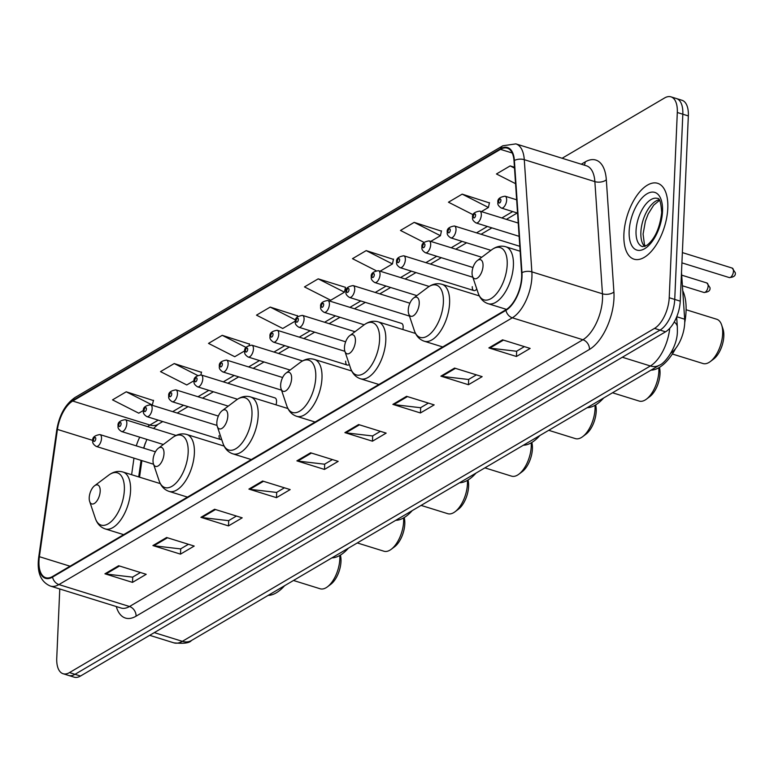 <?xml version="1.0" encoding="UTF-8"?>
<svg xmlns="http://www.w3.org/2000/svg" width="774" height="774" viewBox="0 0 774 774"><rect width="100%" height="100%" fill="white"/><g stroke="black" fill="none" stroke-linecap="round" stroke-linejoin="round"><path stroke-width="1.16" d="M402.838 329.511A6.211 3.038 -72.7 0 0 403.157 327.315A6.211 3.038 -72.7 0 0 401.571 323.406L327.818 300.486A6.211 3.038 107.3 0 1 329.395 304.395A6.211 3.038 107.3 0 1 324.132 312.338C321.316 310.519 320.175 308.71 320.697 306.901C319.981 303.485 322.352 301.347 327.818 300.486M275.989 404.831A6.211 3.038 -72.7 0 0 276.55 401.803A6.211 3.038 -72.7 0 0 274.964 397.894L201.211 374.974A6.211 3.038 107.3 0 1 202.788 378.883A6.211 3.038 107.3 0 1 197.525 386.826C194.709 385.007 193.568 383.198 194.09 381.389C193.374 377.983 195.745 375.835 201.211 374.974M681.507 272.38L684.671 319.207A24.836 12.152 107.3 0 1 684.709 323.01A24.836 12.152 107.3 0 1 670.903 353.099M145.27 443.163A33.108 16.206 -72.7 0 0 143.887 448.223M141.894 460.607L139.543 477.171M472.266 286.651A6.211 3.038 -72.7 0 0 473.852 290.569A6.211 3.038 -72.7 0 0 476.803 289.05M345.659 361.148A6.211 3.038 -72.7 0 0 347.245 365.057A6.211 3.038 -72.7 0 0 349.297 364.457M219.052 435.636A6.211 3.038 -72.7 0 0 220.638 439.545A6.211 3.038 -72.7 0 0 221.683 439.516M59.772 588.985L56.754 658.074A24.836 12.152 -72.7 0 0 63.091 673.728L74.12 677.153A24.836 12.152 -72.7 0 0 80.506 676.031L665.553 331.814A24.836 12.152 -72.7 0 0 680.249 301.154L688.338 115.926A24.836 12.152 -72.7 0 0 681.991 100.272L676.476 98.559A24.836 12.152 -72.7 0 1 682.823 114.204A24.836 12.152 -72.7 0 0 676.476 98.559L670.961 96.847A24.836 12.152 -72.7 0 0 664.576 97.969L562.118 158.254M63.091 673.728A24.836 12.152 -72.7 0 0 69.476 672.596L654.523 328.389A24.836 12.152 -72.7 0 0 669.22 297.729L674.735 299.441L682.823 114.204L674.735 299.441A24.836 12.152 -72.7 0 1 660.038 330.101A24.836 12.152 -72.7 0 0 674.735 299.441L680.249 301.154M69.476 672.596L74.991 674.318L660.038 330.101L74.991 674.318A24.836 12.152 -72.7 0 1 68.605 675.441A24.836 12.152 -72.7 0 0 74.991 674.318L80.506 676.031M667.778 208.341A39.735 19.447 -72.7 0 0 657.629 183.303A39.735 19.447 -72.7 0 0 623.902 234.154A39.735 19.447 -72.7 0 0 634.051 259.193A39.735 19.447 -72.7 0 0 667.778 208.341A39.735 19.447 -72.7 0 0 657.629 183.303A39.735 19.447 -72.7 0 0 623.902 234.154A39.735 19.447 -72.7 0 0 634.051 259.193A39.735 19.447 -72.7 0 0 667.778 208.341M521.647 277.024A26.49 12.965 107.3 0 1 505.964 309.726L52.555 576.495A26.49 12.965 107.3 0 1 45.753 577.694A26.49 12.965 107.3 0 1 39.387 556.69L57.431 429.425A26.49 12.965 107.3 0 1 72.708 401.038L500.478 149.353A26.49 12.965 107.3 0 1 507.289 148.153A26.49 12.965 107.3 0 1 514.013 160.789L521.608 272.97A26.49 12.965 107.3 0 1 521.647 277.024M522.005 276.811A27.148 13.284 -72.7 0 0 521.966 272.661L514.381 160.47A27.148 13.284 -72.7 0 0 500.507 148.753L72.727 400.439A27.148 13.284 -72.7 0 0 57.073 429.531L39.029 556.796A27.148 13.284 -72.7 0 0 52.535 577.094L505.935 310.335A27.148 13.284 -72.7 0 0 522.005 276.811M140.442 572.518L132.586 577.143L105.883 574.008A6.618 5.089 -120.5 0 1 104.925 573.805L132.499 582.377L146.209 574.308L118.635 565.736L104.925 573.805M132.731 577.056L132.499 582.377M188.44 544.277L180.574 548.901L153.881 545.776A6.618 5.089 -120.5 0 1 152.913 545.564L180.487 554.136L194.206 546.067L166.633 537.504L152.913 545.564M180.719 548.814L180.487 554.136M236.428 516.045L228.572 520.67L201.869 517.535A6.618 5.089 -120.5 0 1 200.911 517.332L228.485 525.904L242.194 517.835L214.621 509.263L200.911 517.332M228.717 520.583L228.485 525.904M284.416 487.804L276.56 492.428L249.857 489.303A6.618 5.089 -120.5 0 1 248.899 489.091L276.473 497.663L290.182 489.594L262.609 481.031L248.899 489.091M276.705 492.341L276.473 497.663M524.375 346.626L516.519 351.251L489.816 348.116A6.618 5.089 -120.5 0 1 488.858 347.913L516.432 356.485L530.142 348.416L502.568 339.844L488.858 347.913M516.664 351.164L516.432 356.485M476.387 374.858L468.531 379.483L441.828 376.358A6.618 5.089 -120.5 0 1 440.87 376.154L468.444 384.717L482.154 376.648L454.58 368.085L440.87 376.154M468.676 379.395L468.444 384.717M428.399 403.099L420.534 407.724L393.84 404.589A6.618 5.089 -120.5 0 1 392.873 404.386L420.446 412.958L434.166 404.889L406.582 396.317L392.873 404.386M420.679 407.637L420.446 412.958M380.402 431.331L372.546 435.956L345.843 432.83A6.618 5.089 -120.5 0 1 344.885 432.627L372.458 441.19L386.168 433.121L358.594 424.558L344.885 432.627M372.691 435.868L372.458 441.19M332.414 459.572L324.548 464.197L297.855 461.062A6.618 5.089 -120.5 0 1 296.887 460.859L324.47 469.431L338.18 461.362L310.606 452.79L296.887 460.859M324.703 464.11L324.47 469.431M669.22 297.729L677.308 112.491A24.836 12.152 -72.7 0 0 670.961 96.847M249.451 344.091L222.215 335.326L208.506 343.395L234.754 356.717L244.807 350.806M201.463 372.323L174.227 363.557L160.508 371.626L186.766 384.949L194.168 380.605M153.465 400.564L126.23 391.799L112.52 399.868L138.769 413.19L143.519 410.394M393.424 259.377L366.189 250.612L352.48 258.68L375.971 270.61M441.422 231.145L414.177 222.38L400.468 230.449L423.988 242.378M489.41 202.904L462.175 194.139L448.465 202.208L473.233 214.785M514.449 167.242L510.163 165.907L496.453 173.976L515.561 183.67M297.448 315.85L270.203 307.084L256.494 315.153L282.752 328.486L295.445 321.007M318.201 278.853L304.482 286.922L330.74 300.244L344.449 292.175L345.494 287.338L318.201 278.853L344.449 292.175M380.102 271.2L392.447 263.944L393.492 259.096M366.189 250.612L392.447 263.944M430.75 241.401L440.435 235.702L441.48 230.865M414.177 222.38L440.435 235.702M481.389 211.612L488.423 207.471L489.468 202.624M462.175 194.139L488.423 207.471M510.163 165.907L514.516 168.113M297.177 317.098L297.506 315.569M270.203 307.084L295.668 320.01M249.228 345.136L249.518 343.811M222.215 335.326L246.103 347.449M200.911 374.887L201.521 372.042M174.227 363.557L197.496 375.371M152.217 405.286L153.533 400.274M126.23 391.799L152.488 405.121M672.354 354.008L702.986 363.519A23.181 11.339 -72.7 0 0 710.251 361.603L713.628 359.059A19.04 9.317 -72.7 0 0 723.816 336.274A19.04 9.317 -72.7 0 0 722.974 328.96L721.629 324.954A23.181 11.339 -72.7 0 0 716.743 319.256L686.112 309.735M710.251 361.603A23.181 11.339 -72.7 0 0 722.655 333.865A23.181 11.339 -72.7 0 0 721.629 324.954M472.063 272.429A9.936 4.857 -72.7 0 0 472.508 276.241A9.936 4.857 -72.7 0 0 478.467 277.208A9.936 4.857 -72.7 0 0 483.034 265.975A9.936 4.857 -72.7 0 0 477.384 260.538A9.936 4.857 -72.7 0 0 472.063 272.429M650.963 370.156A45.531 22.282 -72.7 0 0 675.673 348.426M684.719 322.661A45.531 22.282 -72.7 0 0 686.054 311.39A45.531 22.282 -72.7 0 0 682.745 290.705M612.515 392.776L639.179 401.067A23.181 11.339 -72.7 0 0 646.445 399.142L649.821 396.598A19.04 9.317 -72.7 0 0 660.019 373.813A19.04 9.317 -72.7 0 0 659.438 367.398M646.445 399.142A23.181 11.339 -72.7 0 0 658.848 371.404A23.181 11.339 -72.7 0 0 658.809 367.766M408.256 309.968A9.936 4.857 -72.7 0 0 408.701 313.78A9.936 4.857 -72.7 0 0 414.671 314.747A9.936 4.857 -72.7 0 0 419.227 303.514A9.936 4.857 -72.7 0 0 413.577 298.077A9.936 4.857 -72.7 0 0 408.256 309.968M587.156 407.695A45.531 22.282 -72.7 0 0 603.652 397.991M548.708 430.315L575.372 438.606A23.181 11.339 -72.7 0 0 582.638 436.681L586.015 434.146A19.04 9.317 -72.7 0 0 596.212 411.362A19.04 9.317 -72.7 0 0 595.632 404.937M582.638 436.681A23.181 11.339 -72.7 0 0 595.051 408.943A23.181 11.339 -72.7 0 0 595.003 405.305M344.449 347.507A9.936 4.857 -72.7 0 0 344.894 351.328A9.936 4.857 -72.7 0 0 350.864 352.286A9.936 4.857 -72.7 0 0 355.421 341.053A9.936 4.857 -72.7 0 0 349.771 335.626A9.936 4.857 -72.7 0 0 344.449 347.507M523.35 445.234A45.531 22.282 -72.7 0 0 539.846 435.53M484.901 467.864L511.566 476.145A23.181 11.339 -72.7 0 0 518.832 474.22L522.208 471.685A19.04 9.317 -72.7 0 0 532.406 448.901A19.04 9.317 -72.7 0 0 531.825 442.476M518.832 474.22A23.181 11.339 -72.7 0 0 531.245 446.482A23.181 11.339 -72.7 0 0 531.196 442.844M280.643 385.046A9.936 4.857 -72.7 0 0 281.088 388.867A9.936 4.857 -72.7 0 0 287.057 389.825A9.936 4.857 -72.7 0 0 291.614 378.592A9.936 4.857 -72.7 0 0 285.964 373.165A9.936 4.857 -72.7 0 0 280.643 385.046M459.543 482.773A45.531 22.282 -72.7 0 0 476.039 473.069M421.095 505.403L447.759 513.684A23.181 11.339 -72.7 0 0 455.025 511.759L458.401 509.224A19.04 9.317 -72.7 0 0 468.599 486.44A19.04 9.317 -72.7 0 0 468.018 480.025M455.025 511.759A23.181 11.339 -72.7 0 0 467.438 484.021A23.181 11.339 -72.7 0 0 467.39 480.393M216.836 422.594A9.936 4.857 -72.7 0 0 217.281 426.406A9.936 4.857 -72.7 0 0 223.251 427.374A9.936 4.857 -72.7 0 0 227.808 416.141A9.936 4.857 -72.7 0 0 222.157 410.704A9.936 4.857 -72.7 0 0 216.836 422.594M395.737 520.322A45.531 22.282 -72.7 0 0 412.232 510.608M357.288 542.942L383.952 551.223A23.181 11.339 -72.7 0 0 391.218 549.298L394.595 546.763A19.04 9.317 -72.7 0 0 404.792 523.979A19.04 9.317 -72.7 0 0 404.212 517.564M391.218 549.298A23.181 11.339 -72.7 0 0 403.631 521.56A23.181 11.339 -72.7 0 0 403.583 517.932M153.029 460.133A9.936 4.857 -72.7 0 0 153.475 463.945A9.936 4.857 -72.7 0 0 159.444 464.913A9.936 4.857 -72.7 0 0 164.001 453.68A9.936 4.857 -72.7 0 0 158.351 448.243A9.936 4.857 -72.7 0 0 153.029 460.133M331.93 557.861A45.531 22.282 -72.7 0 0 348.426 548.156M293.481 580.481L320.146 588.772A23.181 11.339 -72.7 0 0 327.412 586.847L330.788 584.302A19.04 9.317 -72.7 0 0 340.986 561.518A19.04 9.317 -72.7 0 0 340.405 555.103M327.412 586.847A23.181 11.339 -72.7 0 0 339.825 559.109A23.181 11.339 -72.7 0 0 339.786 555.471M89.223 497.672A9.936 4.857 -72.7 0 0 89.668 501.484A9.936 4.857 -72.7 0 0 95.637 502.452A9.936 4.857 -72.7 0 0 100.194 491.219A9.936 4.857 -72.7 0 0 94.544 485.782A9.936 4.857 -72.7 0 0 89.223 497.672M268.123 595.399A45.531 22.282 -72.7 0 0 284.619 585.695M676.747 316.75L684.671 319.207M154.287 632.619L182.345 641.336A16.554 12.713 59.5 0 0 191.401 640.543C189.437 643.097 183.583 643.862 173.831 642.836A33.108 16.206 -72.7 0 0 182.345 641.336L650.373 365.967A33.108 16.206 -72.7 0 0 669.733 328.331M622.325 357.249L650.373 365.967A16.554 12.713 59.5 0 0 659.429 365.173L191.401 640.543M688.338 115.926L677.308 112.491M665.553 331.814L654.523 328.389M676.66 316.953L677.327 326.812A16.554 8.949 176.1 0 0 674.212 322.042M581.293 164.214L585.173 161.93A41.39 20.259 107.3 0 1 606.323 179.8L613.908 291.992A41.39 20.259 107.3 0 1 589.478 349.413L136.069 616.181A8.282 6.356 59.5 0 0 129.5 606.506L582.909 339.747A33.108 16.206 -72.7 0 0 602.511 298.87A33.108 16.206 -72.7 0 0 602.462 293.801L594.867 181.619A33.108 16.206 -72.7 0 0 586.46 165.82L515.871 143.887A33.108 16.206 107.3 0 1 524.279 159.676A8.282 4.47 176.1 0 0 514.381 160.47M136.069 616.181A41.39 20.259 107.3 0 1 116.284 606.545M120.996 608.006A33.108 16.206 -72.7 0 0 129.5 606.506L58.911 584.573A33.108 16.206 107.3 0 1 50.407 586.073L120.996 608.006M606.323 179.8A8.282 4.47 -3.9 0 1 594.867 181.619L524.279 159.676L531.864 271.868A33.108 16.206 107.3 0 1 531.922 276.937A33.108 16.206 107.3 0 1 512.32 317.804A8.282 6.356 -120.5 0 1 505.935 310.335M521.966 272.661A8.282 4.47 176.1 0 1 531.864 271.868L602.462 293.801A8.282 4.47 -3.9 0 0 613.908 291.992M515.871 143.887L502.839 145.783A8.282 6.356 59.5 0 0 500.507 148.753M72.727 400.439A8.282 6.356 -120.5 0 1 75.059 397.468C65.364 404.173 59.259 415.038 56.744 430.054L38.7 557.319C36.775 572.305 40.674 581.893 50.407 586.073M57.073 429.531A8.282 2.264 -171.9 0 0 56.744 430.054M39.029 556.796A8.282 2.264 -171.9 0 0 38.7 557.319M52.535 577.094A8.282 6.356 59.5 0 0 58.911 584.573L512.32 317.804L582.909 339.747A8.282 6.356 59.5 0 1 589.478 349.413M584.264 165.133A8.282 6.356 59.5 0 0 585.173 161.93M72.708 401.038L149.914 425.032A26.49 12.965 -72.7 0 0 147.66 426.629M139.755 437.175A26.49 12.965 -72.7 0 0 136.301 445.872M57.431 429.425L92.851 440.425M39.387 556.69L70.037 566.21M133.97 458.15L131.619 474.704M123.143 534.486L123.076 535.008M500.478 149.353L512.224 153M512.707 211.573L501.852 217.968M487.388 226.472L476.523 232.858M462.068 241.372L451.203 247.757M436.749 256.271L425.884 262.657M411.42 271.171L400.564 277.556M386.1 286.061L375.245 292.456M360.781 300.96L349.916 307.355M335.461 315.86L324.596 322.255M310.142 330.759L299.277 337.145M284.813 345.659L273.957 352.044M259.493 360.558L248.638 366.944M234.174 375.448L223.318 381.843M208.854 390.348L197.989 396.743M183.535 405.247L172.67 411.642M158.206 420.147L149.914 425.032A14.9 11.436 59.5 0 0 158.06 424.316L153.542 428.457M297.855 461.062L311.458 453.061M345.843 432.83L359.455 424.82M393.84 404.589L407.443 396.588M441.828 376.358L455.441 368.347M489.816 348.116L503.429 340.115M249.857 489.303L263.47 481.293M201.869 517.535L215.482 509.534M153.881 545.776L167.484 537.766M105.883 574.008L119.496 566.007M659.148 199.779A25.232 12.345 -72.7 0 0 640.872 232.229A25.232 12.345 -72.7 0 0 644.636 246.48M657.465 198.434A25.232 12.345 -72.7 0 0 636.044 230.729A25.232 12.345 -72.7 0 0 642.488 246.625L646.929 245.3C654.968 238.885 659.883 227.953 661.683 212.502C661.025 202.604 659.622 197.912 657.465 198.434M629.165 231.058A30.196 14.774 -72.7 0 0 644.636 248.715A30.196 14.774 -72.7 0 0 662.515 211.437A30.196 14.774 -72.7 0 0 647.035 193.781A30.196 14.774 -72.7 0 0 629.165 231.058M478.168 293.123A27.371 13.4 -72.7 0 0 494.615 295.784A27.371 13.4 -72.7 0 0 507.193 264.824A27.371 13.4 -72.7 0 0 491.616 249.847C496.25 246.422 500.971 245.397 505.79 246.771A29.799 14.58 -72.7 0 1 513.404 265.55A29.799 14.58 -72.7 0 1 488.104 303.689C483.353 302.092 480.044 298.571 478.168 293.123L472.508 276.241M414.361 330.662A27.371 13.4 -72.7 0 0 430.808 333.323A27.371 13.4 -72.7 0 0 443.386 302.363A27.371 13.4 -72.7 0 0 427.809 287.386C432.443 283.961 437.165 282.936 441.983 284.31A29.799 14.58 -72.7 0 1 449.597 303.089A29.799 14.58 -72.7 0 1 424.297 341.228C419.547 339.631 416.238 336.109 414.361 330.662L408.701 313.78M350.554 368.201A27.371 13.4 -72.7 0 0 367.002 370.862A27.371 13.4 -72.7 0 0 379.579 339.902A27.371 13.4 -72.7 0 0 364.003 324.925C368.637 321.5 373.358 320.475 378.176 321.849A29.799 14.58 -72.7 0 1 385.791 340.628A29.799 14.58 -72.7 0 1 360.491 378.767C355.75 377.17 352.431 373.649 350.554 368.201L344.894 351.328M286.748 405.74A27.371 13.4 -72.7 0 0 303.205 408.401A27.371 13.4 -72.7 0 0 315.773 377.441A27.371 13.4 -72.7 0 0 300.196 362.464C304.83 359.049 309.552 358.023 314.37 359.397A29.799 14.58 -72.7 0 1 321.984 378.167A29.799 14.58 -72.7 0 1 296.684 416.306C291.943 414.709 288.625 411.188 286.748 405.74L281.088 388.867M222.951 443.279A27.371 13.4 -72.7 0 0 239.398 445.94A27.371 13.4 -72.7 0 0 251.966 414.98A27.371 13.4 -72.7 0 0 236.389 400.013C241.024 396.588 245.745 395.562 250.563 396.936A29.799 14.58 -72.7 0 1 258.177 415.715A29.799 14.58 -72.7 0 1 232.877 453.845C228.137 452.248 224.818 448.727 222.951 443.279L217.281 426.406M159.144 480.828A27.371 13.4 -72.7 0 0 175.592 483.489A27.371 13.4 -72.7 0 0 188.159 452.529A27.371 13.4 -72.7 0 0 172.592 437.552C177.217 434.127 181.938 433.101 186.757 434.475A29.799 14.58 -72.7 0 1 194.371 453.254A29.799 14.58 -72.7 0 1 169.071 491.393C164.33 489.787 161.011 486.266 159.144 480.828L153.475 463.945M95.337 518.367A27.371 13.4 -72.7 0 0 111.785 521.028A27.371 13.4 -72.7 0 0 124.353 490.068A27.371 13.4 -72.7 0 0 108.786 475.091C113.41 471.666 118.141 470.64 122.95 472.014A29.799 14.58 -72.7 0 1 130.564 490.793A29.799 14.58 -72.7 0 1 105.264 528.932C100.523 527.336 97.205 523.814 95.337 518.367L89.668 501.484M732.185 268.075L735.3 272.729C735.803 275.679 733.781 277.286 729.234 277.556A4.963 2.428 -72.7 0 0 733.452 271.2A4.963 2.428 -72.7 0 0 732.185 268.075L682.368 252.595M506.651 200.108A6.211 3.038 107.3 0 1 501.378 208.051C498.572 206.232 497.421 204.423 497.943 202.614C497.227 199.208 499.607 197.06 505.064 196.199A6.211 3.038 107.3 0 1 506.651 200.108M498.63 201.724A2.07 1.016 -72.7 0 0 499.694 202.933A2.07 1.016 -72.7 0 0 500.913 200.379A2.07 1.016 -72.7 0 0 499.859 199.17A2.07 1.016 -72.7 0 0 498.63 201.724M706.865 282.974L709.981 287.628C710.484 290.579 708.462 292.185 703.914 292.456A4.963 2.428 -72.7 0 0 708.133 286.099A4.963 2.428 -72.7 0 0 706.865 282.974L681.691 275.147M481.331 215.008A6.211 3.038 107.3 0 1 476.058 222.951C473.243 221.132 472.101 219.323 472.624 217.513C471.908 214.098 474.278 211.96 479.745 211.099A6.211 3.038 107.3 0 1 481.331 215.008M473.311 216.623A2.07 1.016 -72.7 0 0 474.375 217.833A2.07 1.016 -72.7 0 0 475.594 215.278A2.07 1.016 -72.7 0 0 474.539 214.069A2.07 1.016 -72.7 0 0 473.311 216.623M456.002 229.907A6.211 3.038 107.3 0 1 450.739 237.85C447.923 236.031 446.782 234.222 447.304 232.413C446.588 228.998 448.959 226.859 454.425 225.989A6.211 3.038 107.3 0 1 456.002 229.907M447.991 231.523A2.07 1.016 -72.7 0 0 449.046 232.732A2.07 1.016 -72.7 0 0 450.274 230.178A2.07 1.016 -72.7 0 0 449.21 228.969A2.07 1.016 -72.7 0 0 447.991 231.523M430.683 244.807A6.211 3.038 107.3 0 1 425.41 252.75C422.604 250.931 421.462 249.122 421.975 247.312C421.269 243.897 423.639 241.759 429.096 240.888A6.211 3.038 107.3 0 1 430.683 244.807M422.672 246.422A2.07 1.016 -72.7 0 0 423.726 247.632A2.07 1.016 -72.7 0 0 424.955 245.077A2.07 1.016 -72.7 0 0 423.891 243.868A2.07 1.016 -72.7 0 0 422.672 246.422M405.363 259.696A6.211 3.038 107.3 0 1 400.09 267.649C397.285 265.83 396.133 264.011 396.656 262.212C395.94 258.797 398.32 256.658 403.776 255.788A6.211 3.038 107.3 0 1 405.363 259.696M397.343 261.322A2.07 1.016 -72.7 0 0 398.407 262.531A2.07 1.016 -72.7 0 0 399.636 259.977A2.07 1.016 -72.7 0 0 398.571 258.768A2.07 1.016 -72.7 0 0 397.343 261.322M380.044 274.596A6.211 3.038 107.3 0 1 374.771 282.549C371.965 280.73 370.814 278.911 371.336 277.111C370.62 273.696 373 271.558 378.457 270.687A6.211 3.038 107.3 0 1 380.044 274.596M372.023 276.221A2.07 1.016 -72.7 0 0 373.087 277.431A2.07 1.016 -72.7 0 0 374.306 274.876A2.07 1.016 -72.7 0 0 373.252 273.657A2.07 1.016 -72.7 0 0 372.023 276.221M354.724 289.495A6.211 3.038 107.3 0 1 349.451 297.439C346.636 295.62 345.494 293.81 346.017 292.001C345.301 288.596 347.671 286.448 353.137 285.587A6.211 3.038 107.3 0 1 354.724 289.495M346.704 291.111A2.07 1.016 -72.7 0 0 347.768 292.32A2.07 1.016 -72.7 0 0 348.987 289.766A2.07 1.016 -72.7 0 0 347.932 288.557A2.07 1.016 -72.7 0 0 346.704 291.111M321.384 306.011A2.07 1.016 -72.7 0 0 322.439 307.22A2.07 1.016 -72.7 0 0 323.667 304.666A2.07 1.016 -72.7 0 0 322.603 303.456A2.07 1.016 -72.7 0 0 321.384 306.011M304.076 319.294A6.211 3.038 107.3 0 1 298.812 327.238C295.997 325.419 294.855 323.609 295.368 321.8C294.662 318.385 297.032 316.247 302.489 315.386A6.211 3.038 107.3 0 1 304.076 319.294M296.065 320.91A2.07 1.016 -72.7 0 0 297.119 322.119A2.07 1.016 -72.7 0 0 298.348 319.565A2.07 1.016 -72.7 0 0 297.284 318.356A2.07 1.016 -72.7 0 0 296.065 320.91M278.756 334.194A6.211 3.038 107.3 0 1 273.483 342.137C270.677 340.318 269.536 338.509 270.049 336.7C269.333 333.284 271.713 331.146 277.169 330.275A6.211 3.038 107.3 0 1 278.756 334.194M270.736 335.81A2.07 1.016 -72.7 0 0 271.8 337.019A2.07 1.016 -72.7 0 0 273.029 334.465A2.07 1.016 -72.7 0 0 271.964 333.255A2.07 1.016 -72.7 0 0 270.736 335.81M253.437 349.093A6.211 3.038 107.3 0 1 248.164 357.037C245.358 355.218 244.207 353.399 244.729 351.599C244.013 348.184 246.393 346.046 251.85 345.175A6.211 3.038 107.3 0 1 253.437 349.093M245.416 350.709A2.07 1.016 -72.7 0 0 246.48 351.918A2.07 1.016 -72.7 0 0 247.699 349.364A2.07 1.016 -72.7 0 0 246.645 348.155A2.07 1.016 -72.7 0 0 245.416 350.709M228.117 363.983A6.211 3.038 107.3 0 1 222.844 371.936C220.029 370.117 218.887 368.298 219.41 366.499C218.694 363.083 221.064 360.945 226.53 360.074A6.211 3.038 107.3 0 1 228.117 363.983M220.097 365.609A2.07 1.016 -72.7 0 0 221.161 366.818A2.07 1.016 -72.7 0 0 222.38 364.264A2.07 1.016 -72.7 0 0 221.325 363.054A2.07 1.016 -72.7 0 0 220.097 365.609M194.777 380.498A2.07 1.016 -72.7 0 0 195.832 381.717A2.07 1.016 -72.7 0 0 197.06 379.154A2.07 1.016 -72.7 0 0 195.996 377.944A2.07 1.016 -72.7 0 0 194.777 380.498M177.469 393.782A6.211 3.038 107.3 0 1 172.205 401.725C169.39 399.906 168.248 398.097 168.771 396.288C168.055 392.873 170.425 390.735 175.882 389.873A6.211 3.038 107.3 0 1 177.469 393.782M169.458 395.398A2.07 1.016 -72.7 0 0 170.512 396.607A2.07 1.016 -72.7 0 0 171.741 394.053A2.07 1.016 -72.7 0 0 170.677 392.844A2.07 1.016 -72.7 0 0 169.458 395.398M152.149 408.682A6.211 3.038 107.3 0 1 146.876 416.625C144.07 414.806 142.929 412.997 143.442 411.188C142.735 407.772 145.106 405.634 150.562 404.773A6.211 3.038 107.3 0 1 152.149 408.682M144.128 410.297A2.07 1.016 -72.7 0 0 145.193 411.507A2.07 1.016 -72.7 0 0 146.421 408.953A2.07 1.016 -72.7 0 0 145.357 407.743A2.07 1.016 -72.7 0 0 144.128 410.297M126.83 423.581A6.211 3.038 107.3 0 1 121.557 431.524C118.751 429.705 117.6 427.896 118.122 426.087C117.406 422.672 119.786 420.534 125.243 419.663A6.211 3.038 107.3 0 1 126.83 423.581M118.809 425.197A2.07 1.016 -72.7 0 0 119.873 426.406A2.07 1.016 -72.7 0 0 121.092 423.852A2.07 1.016 -72.7 0 0 120.038 422.643A2.07 1.016 -72.7 0 0 118.809 425.197M101.51 438.481A6.211 3.038 107.3 0 1 96.237 446.424C93.431 444.605 92.28 442.786 92.803 440.987C92.087 437.571 94.457 435.433 99.923 434.562A6.211 3.038 107.3 0 1 101.51 438.481M93.49 440.096A2.07 1.016 -72.7 0 0 94.554 441.306A2.07 1.016 -72.7 0 0 95.773 438.752A2.07 1.016 -72.7 0 0 94.718 437.542A2.07 1.016 -72.7 0 0 93.49 440.096M677.327 326.812L677.376 331.185C677.521 346.936 664.808 363.635 659.429 365.173M173.831 642.836L149.682 635.328M502.839 145.783L75.059 397.468M517.245 212.985L506.389 219.371M491.925 227.885L481.07 234.27M466.606 242.784L455.741 249.17M441.286 257.684L430.421 264.069M415.967 272.574L405.102 278.969M390.638 287.473L379.782 293.868M365.318 302.373L354.463 308.758M339.999 317.272L329.144 323.658M314.679 332.172L303.814 338.557M289.36 347.071L278.495 353.457M264.031 361.961L253.175 368.356M238.711 376.861L227.856 383.256M213.392 391.76L202.536 398.155M188.072 406.66L177.207 413.045M162.753 421.559L158.06 424.316M146.857 439.39L143.567 448.127M141.052 460.346L138.701 476.91M645.255 246.238L644.442 244.603L643.088 234.058L645.41 221.171L648.215 213.943L653.682 205.178L659.516 200.331M506.496 309.397L488.104 303.689M520.138 251.231L505.79 246.771M477.384 260.538L491.616 249.847M442.709 346.946L424.297 341.228M479.338 295.92L441.983 284.31M413.577 298.077L427.809 287.386M378.902 384.484L360.491 378.767M415.532 333.459L378.176 321.849M349.771 335.626L364.003 324.925M315.095 422.033L296.684 416.306M351.725 370.998L314.37 359.397M285.964 373.165L300.196 362.464M251.289 459.572L232.877 453.845M287.918 408.537L250.563 396.936M222.157 410.704L236.389 400.013M187.482 497.111L169.071 491.393M224.112 446.085L186.757 434.475M158.351 448.243L172.592 437.552M123.676 534.65L105.264 528.932M160.305 483.624L122.95 472.014M94.544 485.782L108.786 475.091M729.234 277.556L681.923 262.86M517.554 213.082L501.378 208.051M516.655 199.798L505.064 196.199M703.914 292.456L682.407 285.77M519.122 236.331L476.058 222.951M518.232 223.057L479.745 211.099M490.948 250.35L450.739 237.85M519.799 246.306L454.425 225.989M472.982 267.533L425.41 252.75M481.757 257.258L429.096 240.888M473.852 290.569L400.09 267.649M472.846 277.247L403.776 255.788M416.847 295.62L374.771 282.549M429.164 286.448L378.457 270.687M409.475 316.092L349.451 297.439M409.872 303.214L353.137 285.587M364.196 324.79L324.132 312.338M345.649 341.798L298.812 327.238M354.995 331.698L302.489 315.386M347.245 365.057L273.483 342.137M344.894 351.319L277.169 330.275M290.095 370.059L248.164 357.037M302.547 360.936L251.85 345.175M281.523 390.164L222.844 371.936M282.636 377.509L226.53 360.074M237.473 399.249L197.525 386.826M218.355 416.073L172.205 401.725M228.233 406.137L175.882 389.873M220.638 439.545L146.876 416.625M217.02 425.419L150.562 404.773M163.333 444.508L121.557 431.524M176.027 435.443L125.243 419.663M153.571 464.236L96.237 446.424M155.429 451.813L99.923 434.562"/></g></svg>

